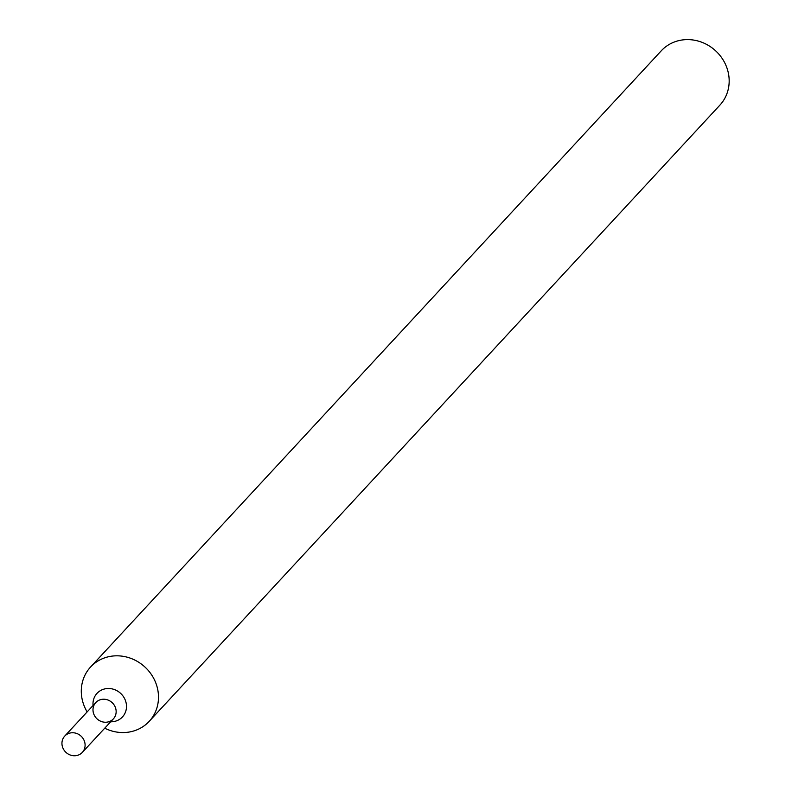 <?xml version="1.0" encoding="UTF-8"?>
<svg xmlns="http://www.w3.org/2000/svg" width="792" height="792" viewBox="0 0 792 792"><rect width="100%" height="100%" fill="white"/><g stroke="black" fill="none" stroke-linecap="round" stroke-linejoin="round"><path stroke-width="1.19" d="M104.732 728.194A39.966 36.947 -137.2 0 0 149.213 721.344L719.898 105.128A39.966 36.947 -137.2 0 0 715.681 50.866A39.966 36.947 -137.2 0 0 661.251 50.817L90.565 667.032A39.966 36.947 -137.2 0 0 84.605 706.969A39.966 36.947 -137.2 0 0 87.14 711.899M149.213 721.344A39.966 36.947 -137.2 0 0 155.173 681.407A39.966 36.947 -137.2 0 0 90.565 667.032M93.981 714.562A11.989 11.088 -137.2 0 0 113.365 718.879A11.989 11.088 -137.2 0 0 112.098 702.593A11.989 11.088 -137.2 0 0 95.773 702.583A11.989 11.088 -137.2 0 0 93.981 714.562M62.934 748.084A11.989 11.088 -137.2 0 0 82.319 752.4A11.989 11.088 -137.2 0 0 81.051 736.124A11.989 11.088 -137.2 0 0 64.726 736.105A11.989 11.088 -137.2 0 0 62.934 748.084M82.319 752.4L113.365 718.879A11.989 11.088 -137.2 0 0 112.098 702.593A11.989 11.088 -137.2 0 0 95.773 702.583L64.726 736.105M93.07 705.494A17.345 16.038 42.8 0 1 105.465 688.763A17.345 16.038 42.8 0 1 125.057 699.593A17.345 16.038 42.8 0 1 110.662 721.789"/></g></svg>
